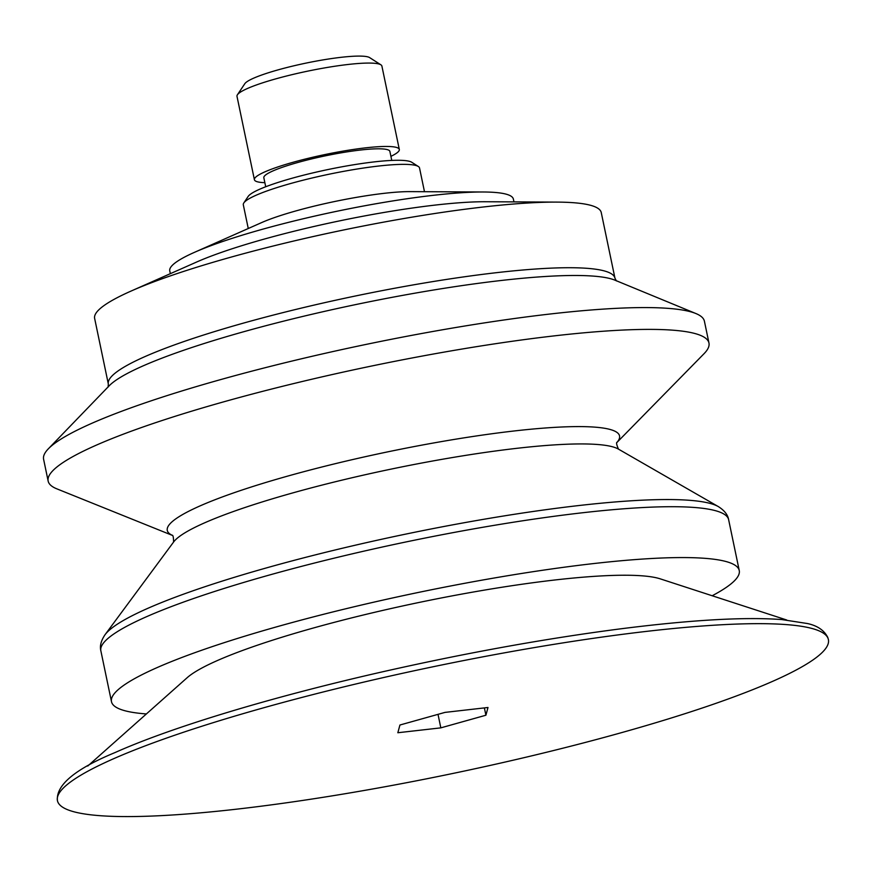 <?xml version="1.0" encoding="UTF-8"?>
<svg xmlns="http://www.w3.org/2000/svg" width="872" height="872" viewBox="0 0 872 872"><rect width="100%" height="100%" fill="white"/><g stroke="black" fill="none" stroke-linecap="round" stroke-linejoin="round"><path stroke-width="1.31" d="M390.918 156.339A74.022 10.191 168.2 0 0 399.311 149.45L381.892 66.065A74.022 10.191 168.2 0 0 380.901 64.822L369.652 57.617A64.386 8.873 168.2 0 0 363.341 56.222A64.386 8.873 168.2 0 0 295.837 65.346A64.386 8.873 168.2 0 0 244.825 83.69L237.402 94.797A74.022 10.191 168.2 0 0 236.988 96.334L254.406 179.719A74.022 10.191 168.2 0 0 262.657 182.564A74.022 10.191 168.2 0 0 264.859 182.673M440.829 727.858L397.839 732.742L399.932 725.014L445.003 712.391L487.993 707.497L485.911 715.225L440.829 727.858L438.017 714.353M485.911 715.225L484.385 707.911M424.479 191.698L419.53 167.991A90.012 12.393 168.2 0 0 418.32 166.487L411.748 162.268A84.388 11.619 168.2 0 0 403.474 160.448A84.388 11.619 168.2 0 0 314.999 172.405A84.388 11.619 168.2 0 0 248.149 196.451L243.811 202.936A90.012 12.393 168.2 0 0 243.31 204.8L248.258 228.508M418.32 166.487A90.012 12.393 168.2 0 0 409.491 164.536A90.012 12.393 168.2 0 0 315.13 177.289A90.012 12.393 168.2 0 0 243.811 202.936M513.957 201.879L513.379 199.099A175.523 24.176 168.2 0 0 493.825 192.352A175.523 24.176 168.2 0 0 483.415 191.993L409.851 191.622A90.012 12.393 168.2 0 0 261.633 222.589L194.38 252.379A175.523 24.176 168.2 0 0 169.757 270.876L170.345 273.666M483.415 191.993A175.523 24.176 168.2 0 0 194.38 252.379M108.335 384.029A258.777 35.643 168.2 0 1 297.559 309.015A258.777 35.643 168.2 0 1 586.126 268.249A258.777 35.643 168.2 0 1 614.956 278.19L601.255 212.561A258.777 35.643 168.2 0 0 572.413 202.631A258.777 35.643 168.2 0 0 557.066 202.108L485.442 201.737A175.523 24.176 168.2 0 0 196.418 262.123L130.931 291.128A258.777 35.643 168.2 0 0 94.634 318.4L108.335 384.029L108.117 387.092M557.066 202.108A258.777 35.643 168.2 0 0 130.931 291.128M616.896 442.496L704.075 353.661A337.54 46.489 168.2 0 0 708.969 343.045L704.413 321.223A337.54 46.489 168.2 0 0 695.943 313.56A337.54 46.489 168.2 0 0 666.797 308.263A337.54 46.489 168.2 0 0 322.749 353.847A337.54 46.489 168.2 0 0 48.298 448.862A337.54 46.489 168.2 0 0 43.6 459.272L48.156 481.093A337.54 46.489 168.2 0 0 56.887 488.865L172.34 535.375M708.969 343.045A337.54 46.489 168.2 0 0 671.353 330.074A337.54 46.489 168.2 0 0 294.965 383.255A337.54 46.489 168.2 0 0 48.156 481.093M712.173 595.75A320.656 44.167 168.2 0 0 739.249 570.539A320.656 44.167 168.2 0 0 703.519 558.222A320.656 44.167 168.2 0 0 345.955 608.732A320.656 44.167 168.2 0 0 111.485 701.688A320.656 44.167 168.2 0 0 146.387 713.939M786.751 620.014L660.289 578.866A248.542 34.237 168.2 0 0 640.964 575.738A248.542 34.237 168.2 0 0 391.942 608.329A248.542 34.237 168.2 0 0 187.175 677.697L87.756 766.041M101.316 815.778A393.806 54.238 168.2 0 0 621.889 732.545A393.806 54.238 168.2 0 0 828.4 639.59A393.806 54.238 168.2 0 0 431.825 667.026A393.806 54.238 168.2 0 0 57.432 800.659A393.806 54.238 168.2 0 0 101.316 815.778M380.901 64.822A74.022 10.191 168.2 0 0 373.641 63.22A74.022 10.191 168.2 0 0 296.044 73.706A74.022 10.191 168.2 0 0 237.402 94.797M399.311 149.45A74.022 10.191 168.2 0 0 391.059 146.605A74.022 10.191 168.2 0 0 308.525 158.257A74.022 10.191 168.2 0 0 254.406 179.719M391.768 160.426L389.882 151.412A64.386 8.873 168.2 0 0 382.71 148.938A64.386 8.873 168.2 0 0 310.912 159.085A64.386 8.873 168.2 0 0 263.835 177.746L265.72 186.761M695.943 313.56L614.913 280.152A263.573 36.308 168.2 0 0 592.153 276.021A263.573 36.308 168.2 0 0 323.49 311.609A263.573 36.308 168.2 0 0 109.174 385.805L48.298 448.862M616.929 442.431A231.025 31.817 168.2 0 0 593.81 427.062A231.025 31.817 168.2 0 0 316.329 468.417A231.025 31.817 168.2 0 0 172.296 535.321M618.324 449.047A229.827 31.654 168.2 0 0 596.339 444.404A229.827 31.654 168.2 0 0 356.899 476.624A229.827 31.654 168.2 0 0 173.659 541.948L105.043 634.718A316.983 43.665 168.2 0 1 357.782 544.629A316.983 43.665 168.2 0 1 688.019 500.19A316.983 43.665 168.2 0 1 718.343 506.599L618.324 449.047M718.343 506.599C724.381 510.414 727.815 514.774 728.632 519.679A320.656 44.167 168.2 0 0 692.891 507.362A320.656 44.167 168.2 0 0 335.328 557.873A320.656 44.167 168.2 0 0 100.858 650.828C99.648 646.01 101.043 640.637 105.043 634.718M614.956 278.19L616.395 280.915M172.144 535.201C173.07 535.103 173.55 537.392 173.572 542.068M617.016 442.257C616.123 442.54 616.602 444.829 618.455 449.124M100.858 650.828L111.485 701.688M728.632 519.679L739.249 570.539M828.4 639.59L827.768 637.432C824.204 630.325 817.424 625.693 807.428 623.534L781.868 619.578C744.328 616.787 689.937 619.959 618.684 629.083C545.632 638.62 468.406 652.529 387.005 670.808C275.378 695.911 172.863 726.681 115.017 752.569C75.036 769.115 55.841 785.149 57.432 800.659"/></g></svg>
